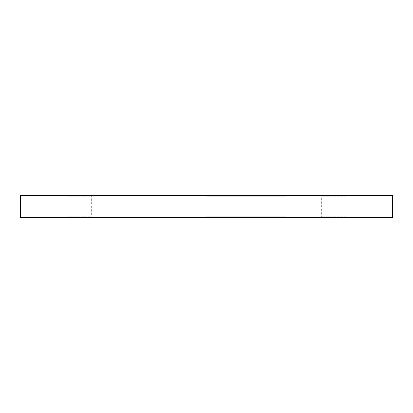 <?xml version="1.0" encoding="UTF-8"?>
<svg xmlns="http://www.w3.org/2000/svg" width="413" height="413" viewBox="0 0 413 413"><rect width="100%" height="100%" fill="white"/><g stroke="black" fill="none" stroke-linecap="round" stroke-linejoin="round"><path stroke-width="0.31" stroke-dasharray="2.06 1.55" d="M392.35 217.651L20.65 217.651M206.5 216.722L286.044 216.722L206.5 216.722M392.35 195.349L20.65 195.349M206.5 196.278L286.044 196.278L206.5 196.278M67.112 195.349L42.023 195.349L67.112 195.349M67.112 196.278L91.273 196.278L67.112 196.278M67.112 217.651L42.023 217.651L67.112 217.651M67.112 216.722L91.273 216.722L67.112 216.722M345.887 195.349L320.798 195.349L345.887 195.349M345.887 196.278L321.727 196.278L345.887 196.278M345.887 217.651L320.798 217.651L345.887 217.651M345.887 216.722L321.727 216.722L345.887 216.722M102.429 217.651L103.575 217.651L101.644 217.651L102.429 217.651L102.429 217.279L103.224 217.279L103.224 217.651M104.861 217.279L106.864 217.279L107.127 217.651L104.861 217.651L106.864 217.651L105.996 217.651L106.864 217.651L106.864 217.279L107.127 217.651L107.127 217.279L106.864 217.651L106.864 217.279L105.981 217.279L105.981 217.651L105.124 217.651L105.991 217.651L105.991 217.279L104.861 217.279L104.861 217.651M112.604 217.279L111.479 217.279L113.482 217.279L113.751 217.651L111.479 217.651L113.482 217.651L112.615 217.651L113.482 217.651L113.482 217.279L113.751 217.651L113.751 217.279L113.482 217.651L113.482 217.279L112.604 217.279L112.604 217.651M116.848 217.651L118.743 217.651L116.848 217.651L116.848 217.279L116.848 217.651M295.77 217.651L297.778 217.651L295.77 217.651L295.77 217.279L297.381 217.279L297.381 217.651M300.313 217.279L301.299 217.279L301.299 217.651L300.313 217.651L302.316 217.651L300.576 217.651L302.053 217.651L301.304 217.651L301.299 217.279L300.313 217.279L300.313 217.651M304.851 217.651L305.987 217.651L304.851 217.651L304.851 217.279L304.851 217.651M309.084 217.651L311.092 217.651L309.084 217.651L309.084 217.279L310.695 217.279L310.695 217.651M206.5 217.651L286.973 217.651L206.5 217.651M312.791 217.651L314.195 217.651L311.392 217.651L312.791 217.651L312.791 217.279L312.832 217.651L312.274 217.651L313.328 217.651L312.811 217.651L312.811 217.279L314.195 217.279L314.195 217.651M306.25 217.279L307.515 217.279L307.515 217.651L306.25 217.651L308.785 217.651L307.499 217.651L307.499 217.279L306.25 217.279L306.25 217.651M303.034 217.651L303.751 217.651L303.034 217.651L303.034 217.279L303.209 217.651M298.418 217.279L299.033 217.279L299.033 217.651L298.155 217.651L300.045 217.651L298.041 217.651L299.781 217.651L298.873 217.651L299.631 217.651L299.038 217.651L299.038 217.279L298.418 217.279L298.418 217.651M294.144 217.651L295.471 217.651L293.54 217.651L295.202 217.651L293.844 217.651L294.144 217.279L295.357 217.279L295.357 217.651L295.357 217.279L294.35 217.279L294.35 217.651M114.355 217.651L116.244 217.651L114.355 217.651L114.355 217.279L114.355 217.651M107.736 217.651L110.947 217.651L107.736 217.651L107.736 217.279L107.736 217.651M104.066 217.651L104.329 217.651L104.066 217.279L104.066 217.651M99.564 217.651L100.999 217.651L99.564 217.651L99.564 217.279L99.564 217.651M314.195 217.279L313.906 217.651M313.906 217.279L313.467 217.279L313.467 217.651M313.467 217.279L312.13 217.279L312.13 217.651M312.13 217.279L311.681 217.279L311.681 217.651M311.681 217.279L311.392 217.651M311.392 217.279L312.791 217.279M312.274 217.279L313.328 217.279L312.274 217.279L312.274 217.651M313.328 217.279L313.328 217.651M310.695 217.279L310.752 217.651L311.092 217.279L311.092 217.651L311.092 217.279L310.752 217.651L310.752 217.279L310.488 217.651L309.605 217.651L310.488 217.651L310.488 217.279L309.084 217.279M309.605 217.279L310.488 217.279L309.605 217.279L309.605 217.651M310.488 217.279L310.488 217.651L310.488 217.279M306.534 217.279L306.534 217.651M308.501 217.279L307.499 217.279L308.501 217.279L308.501 217.651M308.785 217.279L308.785 217.651M307.535 217.279L307.535 217.651M304.851 217.279L305.987 217.279L305.987 217.651L305.987 217.279L304.851 217.279M303.209 217.279L303.751 217.279L303.751 217.651L303.751 217.279L303.488 217.651L303.488 217.279L303.034 217.279M302.316 217.279L301.299 217.279L302.316 217.279L302.316 217.651M302.053 217.279L301.304 217.279L302.053 217.279L302.053 217.651M300.576 217.279L301.304 217.279L300.576 217.279L300.576 217.651M301.304 217.279L301.304 217.651L301.304 217.279M301.939 217.279L301.939 217.651M298.155 217.279L298.155 217.651M299.895 217.279L299.027 217.279L299.895 217.279L299.895 217.651M299.549 217.279L299.549 217.651M299.869 217.279L299.869 217.651M300.045 217.279L300.045 217.651M298.041 217.279L299.033 217.279L299.027 217.651L299.033 217.279L298.041 217.279L298.041 217.651M298.305 217.279L298.305 217.651M298.537 217.279L298.537 217.651M299.781 217.279L298.873 217.279L299.781 217.279L299.781 217.651M298.873 217.279L298.873 217.651L298.873 217.279M299.631 217.279L299.631 217.651M297.381 217.279L297.437 217.651L297.778 217.279L297.778 217.651L297.778 217.279L297.437 217.651L297.437 217.279L297.169 217.651L296.291 217.651L297.169 217.651L297.169 217.279L295.77 217.279M296.291 217.279L297.169 217.279L296.291 217.279L296.291 217.651M297.169 217.279L297.169 217.651L297.169 217.279M294.35 217.279L294.195 217.651M294.195 217.279L294.541 217.651M294.541 217.279L295.471 217.279L295.471 217.651M295.471 217.279L294.438 217.279L294.438 217.651L294.454 217.279L293.54 217.279L293.54 217.651M293.54 217.279L293.803 217.651M293.803 217.279L295.202 217.279L295.202 217.651M295.202 217.279L294.495 217.279L294.495 217.651M294.495 217.279L293.844 217.279L293.844 217.651M293.844 217.279L294.144 217.279M117.937 217.279L116.848 217.279L117.116 217.651L117.116 217.279L117.937 217.279L117.937 217.651M118.743 217.279L118.743 217.651M118.474 217.279L118.474 217.651L118.474 217.279M118.443 217.279L118.443 217.651M117.891 217.279L117.891 217.651M117.158 217.279L117.158 217.651M117.116 217.279L117.116 217.651M115.439 217.279L114.355 217.279L114.618 217.651L114.618 217.279L115.439 217.279L115.439 217.651M116.244 217.279L116.244 217.651M115.981 217.279L115.981 217.651L115.981 217.279M115.95 217.279L115.95 217.651M115.392 217.279L115.392 217.651M114.659 217.279L114.659 217.651M114.618 217.279L114.618 217.651M111.479 217.279L111.479 217.651M112.61 217.279L112.61 217.651L111.742 217.651L112.615 217.651L112.615 217.279L111.742 217.279L112.615 217.279L112.615 217.651M113.482 217.279L113.482 217.651M111.742 217.279L111.742 217.651M108.299 217.279L110.947 217.279L107.736 217.279L107.999 217.651L108.299 217.279L108.299 217.651M108.743 217.279L108.743 217.651M109.43 217.279L109.43 217.651M110.219 217.279L110.219 217.651M110.947 217.279L110.947 217.651M110.684 217.279L110.684 217.651L110.684 217.279M110.173 217.279L110.173 217.651M109.476 217.279L109.476 217.651M109.208 217.279L109.208 217.651L109.208 217.279M108.696 217.279L108.696 217.651M107.999 217.279L107.999 217.651M105.991 217.279L106.864 217.279L105.124 217.279L105.991 217.279L105.996 217.651L105.991 217.279M106.864 217.279L106.864 217.651M105.124 217.279L105.124 217.651M104.066 217.279L104.329 217.651L104.066 217.279M103.224 217.279L103.462 217.651M103.462 217.279L102.465 217.279L102.465 217.651L103.307 217.651L102.486 217.651L102.47 217.279L101.381 217.279L101.381 217.651M101.381 217.279L101.629 217.651M101.629 217.279L103.338 217.279L103.338 217.651M103.338 217.279L103.575 217.651M103.575 217.279L101.644 217.279L101.644 217.651M101.644 217.279L102.429 217.279M101.67 217.279L103.307 217.279L101.67 217.279L101.67 217.651M103.307 217.279L103.307 217.651M101.928 217.279L101.928 217.651M102.486 217.279L102.486 217.651M99.564 217.279L100.999 217.279L100.999 217.651L100.999 217.279L99.827 217.279L99.827 217.651L99.827 217.279L100.999 217.279L100.999 217.651L100.999 217.279L99.827 217.279L99.827 217.651L99.564 217.279M126.027 195.349L126.956 196.278L126.956 216.722L126.027 217.651M42.023 217.651L42.952 216.722L42.952 196.278L42.023 195.349M320.798 217.651L321.727 216.722L321.727 196.278L320.798 195.349M92.202 195.349L91.273 196.278L91.273 216.722L92.202 217.651M370.977 195.349L370.048 196.278L370.048 216.722L370.977 217.651M286.973 217.651L286.044 216.722L286.044 196.278L286.973 195.349"/><path stroke-width="0.62" d="M206.5 195.349L392.35 195.349L392.35 217.651L20.65 217.651L20.65 195.349L206.5 195.349"/></g></svg>
